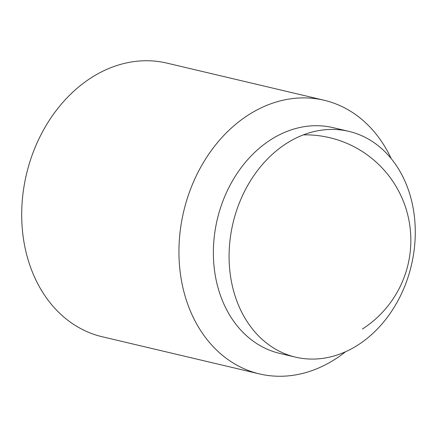 <?xml version="1.0" encoding="UTF-8"?>
<svg xmlns="http://www.w3.org/2000/svg" width="437" height="437" viewBox="0 0 437 437"><rect width="100%" height="100%" fill="white"/><g stroke="black" fill="none" stroke-linecap="round" stroke-linejoin="round"><path stroke-width="0.66" d="M345.569 351.73A140.594 111.091 -76.7 0 1 335.245 359.132A140.594 111.091 -76.7 0 1 259.458 373.903L102.214 336.752A140.594 111.091 -76.7 0 1 21.85 221.881A140.594 111.091 -76.7 0 1 91.076 77.868A140.594 111.091 -76.7 0 1 166.863 63.097L324.107 100.248A140.594 111.091 -76.7 0 1 391.191 158.609M259.458 373.903A140.594 111.091 -76.7 0 1 179.094 259.032A140.594 111.091 -76.7 0 1 248.32 115.013A140.594 111.091 -76.7 0 1 324.107 100.248M295.516 357.138L279.789 353.424A115.991 91.65 -76.7 0 1 213.491 258.655A115.991 91.65 -76.7 0 1 270.601 139.84A115.991 91.65 -76.7 0 1 333.125 127.659L348.852 131.373A115.991 91.65 -76.7 0 1 415.15 226.142A115.991 91.65 -76.7 0 1 358.04 344.957A115.991 91.65 -76.7 0 1 295.516 357.138A115.991 91.65 -76.7 0 1 229.212 262.369A115.991 91.65 -76.7 0 1 286.322 143.555A115.991 91.65 -76.7 0 1 348.852 131.373M362.404 329.012A105.448 105.448 0 0 0 303.398 134.869"/></g></svg>
